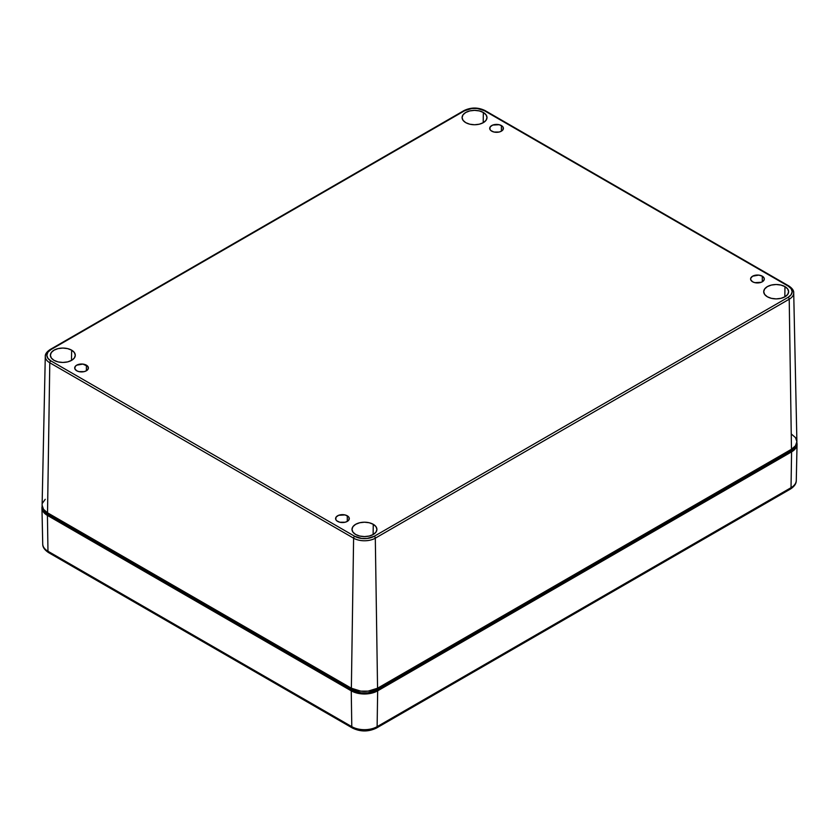 <?xml version="1.0" encoding="UTF-8"?>
<svg xmlns="http://www.w3.org/2000/svg" width="839" height="839" viewBox="0 0 839 839"><rect width="100%" height="100%" fill="white"/><g stroke="black" fill="none" stroke-linecap="round" stroke-linejoin="round"><path stroke-width="1.26" d="M483.348 112.478L483.191 122.725L483.348 112.478L479.31 110.916L474.538 110.37L469.777 110.916L465.739 112.478L463.034 114.807L462.09 117.554L463.034 120.313L465.739 122.641A12.459 7.194 180 0 1 462.09 117.649A12.459 7.194 180 0 1 469.704 110.937A12.459 7.194 180 0 1 483.348 112.478A12.459 7.194 180 0 1 486.998 117.649A12.459 7.194 180 0 1 479.237 124.214A12.459 7.194 180 0 1 465.739 122.641L469.777 124.203L474.538 124.749L479.31 124.203L483.348 122.641L486.043 120.313L486.998 117.554L486.043 114.807L483.348 112.478M71.64 350.167L71.483 360.424L71.64 350.167L67.602 348.615L62.831 348.07L58.069 348.615L54.032 350.167L51.326 352.506L50.382 355.254L51.326 358.012L54.032 360.34A12.459 7.194 180 0 1 50.382 355.348A12.459 7.194 180 0 1 57.996 348.625A12.459 7.194 180 0 1 71.64 350.167A12.459 7.194 180 0 1 75.29 355.348A12.459 7.194 180 0 1 67.529 361.913A12.459 7.194 180 0 1 54.032 360.34L58.069 361.903L62.831 362.448L67.602 361.903L71.64 360.34L74.335 358.012L75.29 355.254L74.335 352.506L71.64 350.167M373.261 524.312L373.114 534.569L373.261 524.312L369.223 522.749L364.462 522.204L359.69 522.749L355.652 524.312L352.957 526.64L352.002 529.399L352.957 532.146L355.652 534.485A12.459 7.194 180 0 1 352.002 529.482A12.459 7.194 180 0 1 359.627 522.77A12.459 7.194 180 0 1 373.261 524.312A12.459 7.194 180 0 1 376.91 529.482A12.459 7.194 180 0 1 369.15 536.058A12.459 7.194 180 0 1 355.652 534.485L359.69 536.037L364.462 536.582L369.223 536.037L373.261 534.485L375.966 532.146L376.91 529.399L375.966 526.64L373.261 524.312M784.968 286.613L784.822 296.87L784.968 286.613L780.931 285.061L776.169 284.505L771.398 285.061L767.36 286.613L764.665 288.952L763.71 291.699L764.665 294.447L767.36 296.786A12.459 7.194 180 0 1 763.71 291.783A12.459 7.194 180 0 1 771.335 285.071A12.459 7.194 180 0 1 784.968 286.613A12.459 7.194 180 0 1 788.618 291.783A12.459 7.194 180 0 1 780.857 298.359A12.459 7.194 180 0 1 767.36 296.786L771.398 298.338L776.169 298.894L780.931 298.338L784.968 296.786L787.674 294.447L788.618 291.699L787.674 288.952L784.968 286.613M76.706 370.765A6.848 3.954 180 0 1 74.702 367.964A6.848 3.954 180 0 1 78.929 364.315A6.848 3.954 180 0 1 86.396 365.175L86.396 370.765L88.263 368.741L87.875 366.454L82.883 364.084L76.706 365.175L75.216 366.454L74.828 368.741L76.706 370.765L78.929 371.625L84.173 371.625L86.396 370.765L86.396 365.175A6.848 3.954 180 0 1 88.399 367.964A6.848 3.954 180 0 1 84.173 371.625A6.848 3.954 180 0 1 76.706 370.765M491.717 131.157A6.848 3.954 180 0 1 489.703 128.367A6.848 3.954 180 0 1 493.94 124.707A6.848 3.954 180 0 1 501.397 125.567L501.397 131.157L502.886 129.877L503.274 127.591L502.257 126.165L499.184 124.707L492.755 125.074L490.228 126.846L489.84 129.133L490.857 130.559L493.94 132.017L499.184 132.017L501.397 131.157L501.397 125.567A6.848 3.954 180 0 1 503.41 128.367A6.848 3.954 180 0 1 499.184 132.017A6.848 3.954 180 0 1 491.717 131.157M752.604 281.789A6.848 3.954 180 0 1 750.601 278.988A6.848 3.954 180 0 1 754.827 275.339A6.848 3.954 180 0 1 762.294 276.188L762.294 281.789L764.172 279.765L764.172 278.212L762.294 276.188L758.792 275.108L752.604 276.188L750.737 278.212L750.737 279.765L752.604 281.789L754.827 282.638L761.256 282.282L762.294 281.789L762.294 276.188A6.848 3.954 180 0 1 764.298 278.988A6.848 3.954 180 0 1 760.071 282.638A6.848 3.954 180 0 1 752.604 281.789M337.603 521.386A6.848 3.954 180 0 1 335.59 518.596A6.848 3.954 180 0 1 339.816 514.936A6.848 3.954 180 0 1 347.283 515.796L347.283 521.386L348.772 520.107L349.16 517.82L348.143 516.394L345.06 514.936L338.641 515.303L336.114 517.076L335.726 519.362L336.743 520.788L339.816 522.246L345.06 522.246L347.283 521.386L347.283 515.796A6.848 3.954 180 0 1 349.297 518.596A6.848 3.954 180 0 1 345.06 522.246A6.848 3.954 180 0 1 337.603 521.386M795.068 446.149L792.519 449.694L790.401 451.183L376.491 690.151L367.776 692.846L361.137 692.846L352.422 690.151L48.599 514.737L46.481 513.248L43.932 509.703M463.694 111.272A1.552 0.902 60 0 1 464.009 110.58A1.552 0.902 60 0 1 464.796 110.654A13.791 7.96 180 0 1 484.292 110.654L788.115 286.068A13.791 7.96 180 0 1 788.115 297.331L374.204 536.299L367.146 538.47L361.766 538.47L354.708 536.299L50.885 360.885L47.896 358.305L46.848 355.254L47.896 352.212L50.885 349.622L464.796 110.654L471.854 108.483L477.234 108.483L484.292 110.654L788.115 286.068L791.104 288.658L792.152 291.699L791.104 294.741L788.115 297.331A1.552 0.902 60 0 1 789.216 299.208L791.471 449.253A18.521 10.697 0 0 0 796.893 441.566L793.715 292.842A15.343 8.862 180 0 1 789.216 299.208L375.306 538.177L377.56 688.221L791.471 449.253L789.216 299.208A15.343 8.862 0 0 0 793.715 292.842A15.343 8.862 180 0 0 789.216 286.686A1.552 0.902 -60 0 0 788.901 285.994L485.068 110.58A1.552 0.902 -60 0 1 485.393 111.272M45.285 356.397A15.343 8.862 180 0 1 49.784 350.241A1.552 0.902 60 0 1 50.099 349.548C46.701 351.866 45.096 354.152 45.285 356.397A15.343 8.862 0 0 0 49.784 362.773A15.343 8.862 180 0 1 45.285 356.397L42.107 505.12A18.521 10.697 0 0 0 47.529 512.807L49.784 362.773L353.607 538.177L351.363 688.221A18.521 10.697 0 0 0 377.56 688.221L375.306 538.177A15.343 8.862 180 0 1 353.607 538.177L49.784 362.773L47.529 512.807L351.363 688.221L353.607 538.177A1.552 0.902 -60 0 1 354.708 536.299L50.885 360.885A13.791 7.96 180 0 1 50.885 349.622L464.796 110.654A1.552 0.902 -120 0 0 464.009 110.58C471.036 107.214 478.052 107.214 485.068 110.58A1.552 0.902 120 0 0 484.292 110.654A1.552 0.902 -60 0 1 485.068 110.58M464.009 110.58L50.099 349.548A1.552 0.902 60 0 1 50.885 349.622A1.552 0.902 -120 0 0 50.109 349.548M788.891 285.994A1.552 0.902 120 0 0 788.115 286.068A1.552 0.902 -60 0 1 788.901 285.994C792.299 288.312 793.904 290.598 793.715 292.842M49.784 362.773A1.552 0.902 -60 0 1 50.885 360.885A1.552 0.902 120 0 0 49.784 362.773M375.306 538.177L789.216 299.208A1.552 0.902 -120 0 0 788.115 297.331L374.204 536.299A1.552 0.902 60 0 1 375.306 538.177A1.552 0.902 -120 0 0 374.204 536.299A13.791 7.96 180 0 1 354.708 536.299A1.552 0.902 120 0 0 353.607 538.177A15.343 8.862 0 0 0 375.306 538.177M791.471 434.13L795.487 437.601L796.893 441.692L795.487 445.782L791.471 449.253L377.56 688.221L368.069 691.147L360.843 691.147L351.363 688.221L47.529 512.807L43.513 509.336L42.107 505.246M42.464 503.159L45.233 499.31M44.058 510.018A17.021 9.827 0 0 0 48.599 514.737L48.599 513.426L48.599 514.737L352.422 690.151L352.422 688.788L352.422 690.151A17.021 9.827 0 0 0 376.491 690.151L376.491 688.788L376.491 690.151L790.401 451.183L790.401 449.872L790.401 451.183A17.021 9.827 0 0 0 794.942 446.463M796.83 442.583A18.678 10.781 180 0 1 797.05 444.366A18.678 10.781 180 0 1 791.576 451.864L377.665 690.833A18.678 10.781 180 0 1 351.247 690.833L47.424 515.419L47.97 551.244A17.913 10.341 180 0 1 42.726 544.06A17.913 10.341 -0 0 0 47.97 551.244L47.424 515.419A18.678 10.781 180 0 1 41.95 507.92A18.678 10.781 180 0 1 42.17 506.137M791.03 487.69A17.913 10.341 0 0 0 796.274 480.506A17.913 10.341 180 0 1 791.03 487.69L791.576 451.864L791.03 487.69A3.115 1.793 60 0 1 790.39 489.074A3.115 1.793 -120 0 0 791.03 487.69L377.12 726.658L791.03 487.69M42.307 505.686L42.307 509.892L45.096 513.783L47.424 515.419L351.247 690.833L351.793 726.658L351.247 690.833L357.309 693.171L364.462 693.989L371.604 693.171L377.665 690.833L377.12 726.658L377.665 690.833L791.576 451.864L793.904 450.228L796.693 446.338L796.693 442.132M356.239 728.944L353.995 727.885A3.115 1.793 -60 0 1 352.443 728.042A3.115 1.793 -60 0 1 351.793 726.658L47.97 551.244A3.115 1.793 120 0 0 48.61 552.628A3.115 1.793 -60 0 1 47.97 551.244L351.793 726.658A17.913 10.341 0 0 0 377.12 726.658A3.115 1.793 60 0 1 376.48 728.042A3.115 1.793 60 0 1 374.918 727.885L370.125 729.741L364.462 730.391M797.05 444.366L796.274 480.506C796.358 483.61 794.397 486.463 790.39 489.074L376.48 728.042A3.115 1.793 -120 0 0 377.12 726.658A17.913 10.341 180 0 1 351.793 726.658A3.115 1.793 120 0 0 352.443 728.042L48.61 552.628C44.572 549.965 42.611 547.112 42.726 544.06L41.95 507.92M376.48 728.042C368.468 731.912 360.455 731.912 352.443 728.042"/></g></svg>
